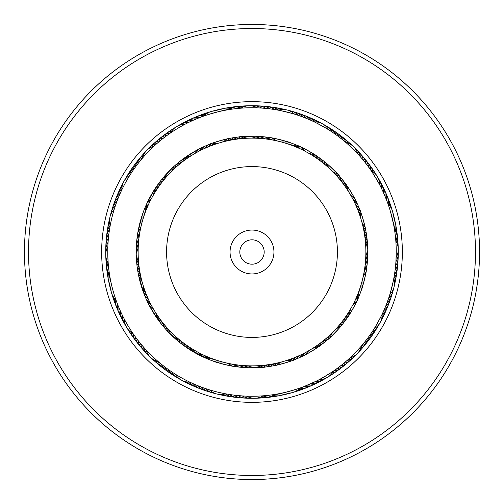 <?xml version="1.0" encoding="UTF-8"?>
<svg xmlns="http://www.w3.org/2000/svg" width="504" height="504" viewBox="0 0 504 504"><rect width="100%" height="100%" fill="white"/><g stroke="black" fill="none" stroke-linecap="round" stroke-linejoin="round"><path stroke-width="0.76" d="M138.134 252A113.866 113.866 0 0 1 252 138.134A113.866 113.866 0 0 1 365.866 252A113.866 113.866 0 0 1 252 365.866A113.866 113.866 0 0 1 138.134 252A113.866 113.866 0 0 1 252 138.134A113.866 113.866 0 0 1 365.866 252M230.057 252A21.943 21.943 0 0 0 252 273.943A21.943 21.943 0 0 0 273.943 252A21.943 21.943 0 0 0 252 230.057A21.943 21.943 0 0 0 230.057 252M239.809 252A12.191 12.191 0 0 0 252 264.191A12.191 12.191 0 0 0 264.191 252A12.191 12.191 0 0 0 252 239.809A12.191 12.191 0 0 0 239.809 252M314.679 384.168A146.28 146.28 0 0 1 119.832 314.679A146.28 146.28 0 0 1 189.321 119.832A146.28 146.28 0 0 1 384.168 189.321A146.28 146.28 0 0 1 314.679 384.168A146.28 146.28 0 0 0 384.168 189.321A146.28 146.28 0 0 0 189.321 119.832M349.505 457.594A227.543 227.543 0 0 1 46.406 349.505A227.543 227.543 0 0 1 154.495 46.406A227.543 227.543 0 0 1 457.594 154.495A227.543 227.543 0 0 1 349.505 457.594M347.766 453.921A223.48 223.48 0 0 1 50.079 347.766A223.48 223.48 0 0 1 156.234 50.079A223.48 223.48 0 0 1 453.921 156.234A223.48 223.48 0 0 1 347.766 453.921M118.346 197.751L117.986 198.652L118.346 197.751M143.287 212.115L143.854 210.584A16.254 16.254 -56.5 0 1 143.772 216.626M116.449 202.671L116.569 202.35M142.141 215.372L142.67 213.828A16.254 16.254 121.8 0 1 142.764 219.87M115.347 205.827L115.038 206.741L115.347 205.827M109.828 227.651L109.708 228.35M137.586 234.127L141.58 217.111A16.254 16.254 0 0 1 141.851 223.146M141.07 226.309A16.254 16.254 0 0 1 138.02 231.519L137.586 234.121M194.519 153.707A16.254 16.254 0 0 0 198.589 149.247L184.552 157.872A16.254 16.254 -23.1 0 1 181.15 162.861M177.792 163.101L181.768 159.925A16.254 16.254 -24.8 0 1 178.523 165.016M162.616 138.789L163.183 138.342M175.172 165.35L176.4 164.279A16.254 16.254 151.8 0 1 173.464 169.558M156.019 144.32L156.555 143.848M141.044 159.825L140.597 160.373M168.783 174.283A16.254 16.254 0 0 1 163.535 177.276L173.817 166.572A16.254 16.254 0 0 1 171.039 171.94M235.5 108.7L237.252 108.511M234.165 137.579L240.654 136.754A16.254 16.254 6.9 0 1 235.211 139.381M231.235 109.255L233.188 108.984M251.364 138.14A16.254 16.254 0 0 0 257.122 136.313L260.536 136.515C261.532 135.948 237.819 136.42 238.877 136.943L237.22 137.145A16.254 16.254 5.2 0 1 231.859 139.929M226.983 109.941L228.375 109.702A16.254 16.254 -176.5 0 0 217.697 109.935M230.763 138.159L233.799 137.636A16.254 16.254 3.5 0 1 228.52 140.584M201.997 116.701L200.428 117.287C199.886 116.865 223.927 109.91 223.663 110.565L224.689 110.363M227.373 138.846L230.391 138.235A16.254 16.254 -178.2 0 1 225.206 141.334M205.159 146.091L209.544 144.264C208.391 144.031 231.185 137.428 230.359 138.241L227.008 138.928A16.254 16.254 0 0 1 221.917 142.185M218.786 143.086A16.254 16.254 0 0 1 212.745 143.054L210.281 143.974M291.885 143.287L293.416 143.854A16.254 16.254 33.5 0 1 287.375 143.772M306.249 118.346L301.65 116.569M288.628 142.141L290.172 142.67A16.254 16.254 -148.2 0 1 284.13 142.764M276.349 109.828L274.693 109.551C274.434 108.914 298.733 114.912 298.173 115.347M277.691 141.07A16.254 16.254 0 0 1 272.481 138.02L269.104 137.466C268.21 136.691 291.243 142.367 290.14 142.657L286.889 141.58A16.254 16.254 0 0 1 280.854 141.851M340.899 177.792L346.128 184.552A16.254 16.254 66.9 0 1 341.139 181.15M350.293 194.519A16.254 16.254 0 0 0 354.753 198.589L356.284 201.65C357.279 202.243 345.007 181.931 345.082 183.103L344.075 181.768A16.254 16.254 65.2 0 1 338.984 178.523M368.399 166.811L365.425 162.88M363.113 160.014L362.71 159.535M338.65 175.172L339.721 176.4A16.254 16.254 -118.2 0 1 334.442 173.464M344.175 141.044L342.877 139.98C342.972 139.299 361.015 156.643 360.316 156.744M329.717 168.783A16.254 16.254 0 0 1 326.724 163.535L324.078 161.362C323.694 160.247 340.805 176.677 339.702 176.375L337.428 173.817A16.254 16.254 0 0 1 332.06 171.039M395.804 240.71L395.558 237.957M394.745 231.235L395.016 233.188M365.797 248.107A16.254 16.254 0 0 1 367.391 242.279L366.855 237.22A16.254 16.254 95.2 0 1 364.071 231.859M394.871 232.149L394.386 228.929M365.841 230.763L366.364 233.799A16.254 16.254 93.5 0 1 363.416 228.52M390.569 211.926L393.637 224.689M365.154 227.373L365.765 230.391A16.254 16.254 -88.2 0 1 362.666 225.206M393.435 223.663L392.635 219.927A16.254 16.254 0 0 0 388.03 204.013M387.299 201.997L386.656 200.296A16.254 16.254 0 0 0 385.321 191.816A16.254 16.254 -114 0 1 386.656 200.296M360.914 218.786A16.254 16.254 0 0 1 360.946 212.745L359.736 209.544C359.969 208.391 366.572 231.185 365.759 230.359L365.072 227.008A16.254 16.254 0 0 1 361.815 221.917M394.172 276.349L394.449 274.693C395.086 274.434 389.088 298.733 388.653 298.173L387.047 302.69A16.254 16.254 -56.5 0 0 391.671 295.457M360.713 291.885L360.146 293.416A16.254 16.254 123.5 0 1 360.228 287.375M387.217 302.236L388.496 298.639A16.254 16.254 121.8 0 0 393.353 289.126M361.859 288.628L361.33 290.172A16.254 16.254 -58.2 0 1 361.236 284.13M362.93 277.691A16.254 16.254 0 0 1 365.98 272.481L366.534 269.104C367.309 268.21 361.633 291.243 361.343 290.14L362.42 286.889A16.254 16.254 0 0 1 362.149 280.854M326.208 340.899L319.448 346.128A16.254 16.254 156.9 0 1 322.85 341.139M309.481 350.293A16.254 16.254 0 0 0 305.411 354.753L302.35 356.284C301.757 357.279 322.069 345.007 320.897 345.082L322.232 344.075A16.254 16.254 155.2 0 1 325.477 338.984M337.189 368.399L341.12 365.425M343.986 363.113L344.465 362.71M328.829 338.65L327.6 339.721A16.254 16.254 -28.2 0 1 330.536 334.442M362.956 344.175L364.02 342.877C364.701 342.972 347.357 361.015 347.256 360.316M335.217 329.717A16.254 16.254 0 0 1 340.465 326.724L342.638 324.078C343.753 323.694 327.323 340.805 327.625 339.702L330.183 337.428A16.254 16.254 0 0 1 332.961 332.06M268.462 395.3L266.534 395.514M269.835 366.421L263.346 367.246A16.254 16.254 -173.1 0 1 268.789 364.619M272.765 394.745L270.812 395.016M252.636 365.86A16.254 16.254 0 0 0 246.878 367.687L243.463 367.485C242.468 368.052 266.181 367.58 265.123 367.057L266.78 366.855A16.254 16.254 -174.8 0 1 272.141 364.071M277.017 394.059L275.625 394.298A16.254 16.254 3.5 0 0 286.303 394.065M273.237 365.841L270.201 366.364A16.254 16.254 -176.5 0 1 275.48 363.416M302.003 387.299L303.572 386.713C304.114 387.135 280.073 394.09 280.337 393.435L279.859 393.529A16.254 16.254 -178.2 0 0 290.524 392.975M276.627 365.154L273.609 365.765A16.254 16.254 1.8 0 1 278.794 362.666M285.214 360.914A16.254 16.254 0 0 1 291.255 360.946L294.456 359.736C295.609 359.969 272.815 366.572 273.641 365.759L276.992 365.072A16.254 16.254 0 0 1 282.082 361.815M202.671 387.551L198.33 385.888M208.133 359.169L210.584 360.146A16.254 16.254 -146.5 0 1 216.626 360.228M201.764 387.217L202.35 387.431M215.372 361.859L213.828 361.33A16.254 16.254 31.8 0 1 219.87 361.236M206.741 388.962L206.06 388.735M227.651 394.172L229.307 394.449M226.309 362.93A16.254 16.254 0 0 1 231.519 365.98L234.896 366.534C235.79 367.309 212.757 361.633 213.86 361.343L217.111 362.42A16.254 16.254 0 0 1 223.146 362.149M153.707 309.481A16.254 16.254 0 0 0 149.247 305.411L157.872 319.448A16.254 16.254 -113.1 0 1 162.861 322.85M163.101 326.208L159.925 322.232A16.254 16.254 -114.8 0 1 165.016 325.477M138.789 341.384L138.342 340.817M165.35 328.829L164.279 327.6A16.254 16.254 61.8 0 1 169.558 330.536M144.32 347.981L143.848 347.445M159.825 362.956L160.373 363.403M174.283 335.217A16.254 16.254 0 0 1 177.276 340.465L166.572 330.183A16.254 16.254 0 0 1 171.94 332.961M108.7 268.462L108.486 266.534M109.255 272.765L108.984 270.812M137.579 269.835L137.145 266.78A16.254 16.254 -84.8 0 1 139.929 272.141M109.941 277.017L109.614 275.071M138.159 273.237L137.636 270.201A16.254 16.254 -86.5 0 1 140.584 275.48M110.565 280.337L110.363 279.31M137.642 270.238L137.724 270.736M138.846 276.627L138.235 273.609A16.254 16.254 91.8 0 1 141.334 278.794M141.712 159.031L142.172 158.489M138.984 162.364L139.432 161.803M159.346 182.536L160.335 181.238A16.254 16.254 -55.7 0 1 158.514 186.997M157.311 185.333L158.262 184.004A16.254 16.254 122.6 0 1 156.612 189.819M155.364 188.187L156.272 186.833A16.254 16.254 120.9 0 1 154.804 192.692M120.973 191.684L120.677 192.326M131.424 172.834L131.815 172.236M151.502 198.469A16.254 16.254 0 0 1 147.206 202.721L155.812 187.513M202.967 116.342L203.648 116.103M208.341 144.743L211.913 143.357M194.966 119.511L199.256 117.741M202.022 147.54L207.963 144.9M187.16 123.152L191.344 121.13M198.923 149.077L204.07 146.582M168.683 134.247L168.103 134.662M265.835 137.025L267.448 137.233A16.254 16.254 4.3 0 1 261.551 138.537M262.395 136.666L264.014 136.823A16.254 16.254 -177.4 0 1 258.161 138.304M258.949 136.408L260.574 136.515A16.254 16.254 -179.1 0 1 254.766 138.172M257.418 107.856A16.254 16.254 0 0 0 240.855 108.184L240.295 108.228M344.27 141.126L345.7 142.336M338.99 136.937L342.386 139.589M321.464 159.346L322.762 160.335A16.254 16.254 34.3 0 1 317.003 158.514M318.667 157.311L319.996 158.262A16.254 16.254 -147.4 0 1 314.181 156.612M312.316 120.973L310.785 120.28C310.703 119.593 332.621 131.676 331.972 131.953L335.519 134.392M315.813 155.364L317.167 156.272A16.254 16.254 -149.1 0 1 311.308 154.804M305.531 151.502A16.254 16.254 0 0 1 301.279 147.206L298.16 145.795C297.505 144.812 318.282 156.259 317.136 156.253L314.282 154.369A16.254 16.254 0 0 1 308.379 153.077M359.257 208.341L360.644 211.913M382.87 191.344L386.486 199.842M357.909 205.159L359.113 207.994A16.254 16.254 64.3 0 1 355.036 203.54M356.46 202.022L357.752 204.819A16.254 16.254 -117.4 0 1 353.543 200.485M354.923 198.923L356.296 201.682A16.254 16.254 -119.1 0 1 351.962 197.48M369.753 168.683L368.771 167.322C369.041 166.685 381.982 188.105 381.282 188.023M367 265.608L366.767 267.448A16.254 16.254 94.3 0 1 365.463 261.551M366.389 270.024L366.301 270.591M366.421 234.165L367.781 249.694L367.177 264.014A16.254 16.254 -87.4 0 1 365.696 258.161M395.64 265.198L395.394 267.662M367.485 260.536L367.542 259.724M396.245 252.107L395.917 261.721A16.254 16.254 90.9 0 0 398.141 251.276M395.949 261.236L396.144 257.418A16.254 16.254 0 0 0 395.816 240.855L395.546 237.819M362.874 344.27L364.109 342.764A16.254 16.254 0 0 0 370.78 337.365A16.254 16.254 -54 0 1 364.109 342.764M344.654 321.464L343.665 322.762A16.254 16.254 124.3 0 1 345.486 317.003M346.689 318.667L345.738 319.996A16.254 16.254 -57.4 0 1 347.388 314.181M348.636 315.813L347.729 317.167A16.254 16.254 -59.1 0 1 349.196 311.308M383.027 312.316L383.72 310.785C384.407 310.703 372.324 332.621 372.046 331.972M359.478 295.117L358.205 298.16C359.188 297.505 347.741 318.282 347.747 317.136L349.631 314.282A16.254 16.254 0 0 1 350.923 308.379M295.659 359.257L292.087 360.644M335.317 369.753L336.678 368.771C337.315 369.041 315.895 381.982 315.976 381.282L304.158 386.486M298.841 357.909L296.006 359.113A16.254 16.254 154.3 0 1 300.46 355.036M301.978 356.46L299.181 357.752A16.254 16.254 -27.4 0 1 303.515 353.543M305.077 354.923L302.318 356.296A16.254 16.254 -29.1 0 1 306.52 351.962M238.165 366.975L236.552 366.767A16.254 16.254 -175.7 0 1 242.449 365.463M241.605 367.334L239.986 367.177A16.254 16.254 2.6 0 1 245.839 365.696M245.051 367.592L240.017 367.183M246.582 396.144A16.254 16.254 0 0 0 263.145 395.816L259.396 396.056M159.031 362.288L158.489 361.828M162.364 365.016L161.614 364.411M182.536 344.654L181.238 343.665A16.254 16.254 -145.7 0 1 186.997 345.486M165.778 367.643L165.01 367.063M185.333 346.689L184.004 345.738A16.254 16.254 32.6 0 1 189.819 347.388M169.268 370.163L168.683 369.747M188.187 348.636L186.833 347.729A16.254 16.254 30.9 0 1 192.692 349.196M191.684 383.027L192.326 383.324M172.834 372.576L172.028 372.046M208.883 359.478L187.513 348.188M143.086 285.214A16.254 16.254 0 0 1 143.054 291.255L143.974 293.719M116.342 301.033L116.103 300.353M144.743 295.659L143.357 292.087M117.867 305.059L117.514 304.158L117.867 305.059M146.091 298.841L144.887 296.006A16.254 16.254 -115.7 0 1 148.963 300.46M147.54 301.978L146.248 299.181A16.254 16.254 62.6 0 1 150.457 303.515M149.077 305.077L147.703 302.318A16.254 16.254 60.9 0 1 152.038 306.52M134.247 335.317L134.662 335.897M123.152 316.84L122.831 316.197M137 238.392L137.466 234.896M136.792 240.301L137.025 238.172M108.36 238.802L108.788 234.744M138.203 255.893A16.254 16.254 0 0 1 136.609 261.721L136.219 254.306L136.71 241.145M107.995 243.734L108.083 242.279A16.254 16.254 -89.1 0 0 105.859 252.724M116.701 302.003L116.947 302.665M138.386 274.409L138.928 276.992A16.254 16.254 0 0 1 142.185 282.082M107.856 246.582A16.254 16.254 0 0 0 108.184 263.145L107.78 254.867A144.245 144.245 0 0 0 254.867 396.22A144.245 144.245 0 0 0 396.22 249.133A144.245 144.245 0 0 0 249.133 107.78A144.245 144.245 0 0 0 107.78 254.867M366.011 272.28L366.257 270.868A16.254 16.254 96 0 1 365.129 264.934M240.799 367.259L243.426 367.485A16.254 16.254 0.9 0 1 249.234 365.828M177.433 340.597L178.536 341.517A16.254 16.254 -144 0 1 184.237 343.507M187.513 348.182L189.718 349.631A16.254 16.254 0 0 1 195.621 350.923M198.469 352.498A16.254 16.254 0 0 1 202.721 356.794L205.84 358.205M146.261 299.212L146.469 299.672M143.974 293.725L138.386 274.415M231.72 366.011L233.132 366.257A16.254 16.254 -174 0 1 239.066 365.129M352.498 305.531A16.254 16.254 0 0 1 356.794 301.279L358.205 298.16M340.597 326.567L341.517 325.464A16.254 16.254 126 0 1 343.507 319.763M137.101 266.408L136.678 262.534M159.699 321.93L157.431 318.837M212.115 360.713L207.409 358.873M266.408 366.899L262.534 367.321M321.93 344.301L318.837 346.569M136.219 254.306A115.8 115.8 0 0 0 254.306 367.781A115.8 115.8 0 0 0 367.781 249.694A115.8 115.8 0 0 0 249.694 136.219A115.8 115.8 0 0 0 136.219 254.306M121.407 190.745L121.817 189.876M119.637 194.67L120.021 193.788M169.533 133.655L170.321 133.106M166.037 136.168L166.811 135.601M195.848 119.133L195.275 119.379M278.315 110.174L275.877 109.746M274.069 109.456L271.435 109.072M269.804 108.858L267.158 108.555M265.526 108.392L262.874 108.165M261.236 108.051L258.571 107.906M384.867 195.848L383.336 192.352A16.254 16.254 62.6 0 0 380.344 182.102M110.174 225.685L109.746 228.123M109.456 229.931L109.072 232.564M108.051 242.764L107.906 245.429M242.764 395.949L245.429 396.094M238.474 395.609L241.126 395.835M234.196 395.142L236.842 395.445M229.931 394.544L232.564 394.928M225.685 393.826L228.123 394.254M308.152 384.867L308.725 384.621M369.608 335.519L371.776 332.375A16.254 16.254 120.9 0 0 378.926 324.444M367.063 338.99L367.435 338.493M364.411 342.386L366.767 339.381A16.254 16.254 0 0 0 373.275 333.787A16.254 16.254 -55.7 0 1 366.767 339.381M394.544 274.069L395.06 270.446M393.826 278.315L394.254 275.877M133.655 334.467L133.106 333.679M194.67 384.363L193.788 383.979M190.745 382.593L189.876 382.183M335.21 369.823L333.679 370.894M385.654 306.249L383.979 310.212M137.176 236.987L136.823 239.986A16.254 16.254 92.6 0 1 138.304 245.839M182.07 159.699L185.163 157.431M237.592 137.101L241.466 136.678M344.301 182.07L346.569 185.163M366.899 237.592L367.315 241.397M163.403 177.433L162.483 178.536A16.254 16.254 -54 0 1 160.493 184.237M155.818 187.513L154.369 189.718A16.254 16.254 0 0 1 153.077 195.621M209.544 144.264L207.994 144.887A16.254 16.254 -25.7 0 1 203.54 148.963M204.788 146.261L201.682 147.703A16.254 16.254 150.9 0 1 197.48 152.038M272.28 137.989L270.868 137.743A16.254 16.254 6 0 1 264.934 138.871M137.989 231.72L137.743 233.132A16.254 16.254 -84 0 1 138.871 239.066M326.567 163.403L325.464 162.483A16.254 16.254 36 0 1 319.763 160.493M207.238 145.196L204.819 146.248A16.254 16.254 152.6 0 1 200.485 150.457M295.117 144.522L298.16 145.795M144.522 208.883L145.795 205.84M138.14 252.636A16.254 16.254 0 0 0 136.313 246.878M115.97 299.987A16.254 16.254 0 0 1 111.365 284.073M138.172 249.121L138.165 249.215A16.254 16.254 90.9 0 0 136.515 243.426M105.897 248.365A16.254 16.254 -87.4 0 1 108.436 237.989M138.537 242.449A16.254 16.254 -85.7 0 0 137.233 236.552M106.073 244.005A16.254 16.254 94.3 0 1 108.921 233.711A16.254 16.254 0 0 0 106.073 244.005M106.376 239.652A16.254 16.254 96 0 1 106.445 237.472A16.254 16.254 0 0 0 106.376 239.652M106.445 237.46A16.254 16.254 96 0 1 109.525 229.452A16.254 16.254 0 0 0 106.445 237.46M139.312 235.626A16.254 16.254 99.5 0 0 139.331 235.557L139.312 235.683A16.254 16.254 97.8 0 0 138.676 230.719M106.81 235.311A16.254 16.254 -82.2 0 1 110.149 225.357M139.847 232.344A16.254 16.254 99.5 0 0 139.721 229.175M107.371 230.983A16.254 16.254 -80.5 0 1 109.658 223.064M140.484 229.005A16.254 16.254 -78.8 0 0 140.547 227.606M108.064 226.68A16.254 16.254 101.2 0 1 109.507 220.809M108.883 222.396A16.254 16.254 102.9 0 1 109.21 220.235A16.254 16.254 0 0 0 108.883 222.396M109.217 220.229A16.254 16.254 102.9 0 1 109.664 218.61A16.254 16.254 0 0 0 109.217 220.223M110.111 216.474A16.254 16.254 -75.4 0 1 110.722 214.376M111.233 212.253A16.254 16.254 -73.7 0 1 111.913 210.181M111.025 290.524A16.254 16.254 -88.2 0 1 110.471 279.859M109.935 286.303A16.254 16.254 93.5 0 1 109.702 275.625M108.977 282.045A16.254 16.254 95.2 0 1 109.059 271.366A16.254 16.254 0 0 0 108.977 282.045M139.381 268.789A16.254 16.254 -83.1 0 0 136.754 263.346M108.146 277.761A16.254 16.254 96.9 0 1 108.549 267.095M138.928 265.419A16.254 16.254 98.6 0 0 137.031 260.776M107.44 273.458A16.254 16.254 -81.4 0 1 108.083 262.981M138.581 262.036A16.254 16.254 -79.7 0 0 137.642 259.012M106.861 269.136A16.254 16.254 100.3 0 1 107.018 260.889M138.329 258.647A16.254 16.254 -78 0 0 138.027 257.279M106.413 264.795A16.254 16.254 102 0 1 106.111 262.634A16.254 16.254 0 0 0 106.413 264.795M106.111 262.622A16.254 16.254 102 0 1 106.294 258.754A16.254 16.254 0 0 0 106.111 262.628M106.098 260.442A16.254 16.254 103.7 0 1 105.872 256.586M105.752 254.407A16.254 16.254 -74.6 0 1 105.802 252.227M156.927 318.112A16.254 16.254 0 0 0 155.396 312.272M133.025 333.56A16.254 16.254 0 0 1 124.457 319.378M189.743 382.12A16.254 16.254 0 0 1 175.234 374.119M261.721 367.391A16.254 16.254 0 0 0 255.893 365.797M318.112 347.073A16.254 16.254 0 0 0 312.272 348.604M333.56 370.976A16.254 16.254 0 0 1 319.378 379.544M382.12 314.257A16.254 16.254 0 0 1 374.119 328.766M365.86 251.364A16.254 16.254 0 0 0 367.687 257.122M347.073 185.888A16.254 16.254 0 0 0 348.604 191.728M370.976 170.44A16.254 16.254 0 0 1 379.544 184.621M314.257 121.88A16.254 16.254 0 0 1 328.766 129.881M242.279 136.609A16.254 16.254 0 0 0 248.107 138.203M185.888 156.927A16.254 16.254 0 0 0 191.728 155.396M170.44 133.025A16.254 16.254 0 0 1 184.621 124.457M121.88 189.743A16.254 16.254 0 0 1 129.881 175.234M125.798 325.697A16.254 16.254 -119.1 0 1 122.503 315.542M179.556 378.926A16.254 16.254 -149.1 0 1 171.625 371.776M252.724 398.141A16.254 16.254 -179.1 0 1 242.279 395.917M325.697 378.202A16.254 16.254 150.9 0 1 315.542 381.496M365.828 254.766A16.254 16.254 -89.1 0 0 367.485 260.574M378.202 178.303A16.254 16.254 60.9 0 1 381.496 188.458M324.444 125.074A16.254 16.254 30.9 0 1 332.375 132.224M251.276 105.859A16.254 16.254 0.9 0 1 261.721 108.083M178.303 125.798A16.254 16.254 -29.1 0 1 188.458 122.503M125.074 179.556A16.254 16.254 -59.1 0 1 132.224 171.625M123.656 321.899A16.254 16.254 -117.4 0 1 120.664 311.648M175.802 376.709A16.254 16.254 -147.4 0 1 168.084 369.325M248.365 398.103A16.254 16.254 -177.4 0 1 237.989 395.564M321.899 380.344A16.254 16.254 152.6 0 1 311.648 383.336M376.709 328.199A16.254 16.254 122.6 0 1 369.325 335.916M398.103 255.635A16.254 16.254 92.6 0 1 395.564 266.011M328.199 127.292A16.254 16.254 32.6 0 1 335.916 134.675M255.635 105.897A16.254 16.254 2.6 0 1 266.011 108.436M182.102 123.656A16.254 16.254 -27.4 0 1 192.352 120.664M127.292 175.802A16.254 16.254 -57.4 0 1 134.675 168.084M120.538 316.147A16.254 16.254 0 0 0 121.628 318.037A16.254 16.254 64.3 0 1 118.944 307.705A16.254 16.254 0 0 0 120.532 316.134M172.11 374.377A16.254 16.254 34.3 0 1 164.619 366.767A16.254 16.254 0 0 0 172.11 374.377M244.005 397.927A16.254 16.254 4.3 0 1 233.711 395.079A16.254 16.254 0 0 0 244.005 397.927M316.147 383.462A16.254 16.254 0 0 0 318.037 382.372A16.254 16.254 -25.7 0 1 307.705 385.056A16.254 16.254 0 0 0 316.134 383.468M374.377 331.89A16.254 16.254 -55.7 0 1 373.281 333.774A16.254 16.254 0 0 0 374.377 331.89M397.927 259.995A16.254 16.254 -85.7 0 1 395.079 270.289A16.254 16.254 0 0 0 397.927 259.995M383.462 187.853A16.254 16.254 0 0 0 382.372 185.963A16.254 16.254 -115.7 0 1 385.056 196.295A16.254 16.254 0 0 0 383.468 187.866M331.89 129.623A16.254 16.254 -145.7 0 1 339.381 137.233A16.254 16.254 0 0 0 331.89 129.623M259.995 106.073A16.254 16.254 -175.7 0 1 270.289 108.921A16.254 16.254 0 0 0 259.995 106.073M187.853 120.538A16.254 16.254 0 0 0 185.963 121.628A16.254 16.254 154.3 0 1 196.295 118.944A16.254 16.254 0 0 0 187.866 120.532M129.623 172.11A16.254 16.254 124.3 0 1 137.233 164.619A16.254 16.254 0 0 0 129.623 172.11M147.565 297.366A16.254 16.254 -114 0 0 143.621 292.786M119.713 314.118A16.254 16.254 66 0 1 117.344 303.704A16.254 16.254 0 0 0 119.713 314.118M168.493 371.939A16.254 16.254 36 0 1 161.236 364.109A16.254 16.254 0 0 0 168.493 371.939M239.652 397.625A16.254 16.254 6 0 1 237.472 397.555A16.254 16.254 0 0 0 239.652 397.625M237.46 397.555A16.254 16.254 6 0 1 229.452 394.474A16.254 16.254 0 0 0 237.46 397.555M297.366 356.435A16.254 16.254 156 0 0 292.786 360.379M314.118 384.287A16.254 16.254 -24 0 1 303.704 386.656A16.254 16.254 0 0 0 314.118 384.287M371.939 335.506A16.254 16.254 -54 0 1 370.786 337.359A16.254 16.254 0 0 0 371.939 335.506M397.625 264.348A16.254 16.254 -84 0 1 397.555 266.528A16.254 16.254 0 0 0 397.625 264.348M397.555 266.54A16.254 16.254 -84 0 1 394.474 274.548A16.254 16.254 0 0 0 397.555 266.54M356.435 206.634A16.254 16.254 66 0 0 360.379 211.214M384.287 189.882A16.254 16.254 -114 0 1 385.314 191.803A16.254 16.254 0 0 0 384.287 189.882M335.506 132.061A16.254 16.254 -144 0 1 342.764 139.892A16.254 16.254 0 0 0 335.506 132.061M264.348 106.376A16.254 16.254 -174 0 1 266.528 106.445A16.254 16.254 0 0 0 264.348 106.376M266.54 106.445A16.254 16.254 -174 0 1 274.548 109.525A16.254 16.254 0 0 0 266.54 106.445M206.634 147.565A16.254 16.254 -24 0 0 211.214 143.621M189.882 119.713A16.254 16.254 156 0 1 200.296 117.344A16.254 16.254 0 0 0 189.882 119.713M132.061 168.493A16.254 16.254 126 0 1 139.892 161.236A16.254 16.254 0 0 0 132.061 168.493M146.255 294.229A16.254 16.254 67.8 0 0 143.218 290.228M117.917 310.143A16.254 16.254 -112.2 0 1 115.832 299.855M181.534 341.441A16.254 16.254 37.8 0 0 176.91 339.501M164.953 369.394A16.254 16.254 -142.2 0 1 158.004 361.526M235.696 364.688A16.254 16.254 7.8 0 0 230.719 365.324M235.311 397.19A16.254 16.254 -172.2 0 1 225.357 393.851M294.229 357.745A16.254 16.254 -22.2 0 0 290.228 360.782M310.143 386.083A16.254 16.254 157.8 0 1 299.855 388.168M341.441 322.466A16.254 16.254 -52.2 0 0 339.501 327.09M369.394 339.047A16.254 16.254 127.8 0 1 361.526 345.996M364.688 268.304A16.254 16.254 -82.2 0 0 365.324 273.281M397.19 268.689A16.254 16.254 97.8 0 1 393.851 278.643M357.745 209.771A16.254 16.254 -112.2 0 0 360.782 213.772M386.083 193.857A16.254 16.254 67.8 0 1 388.168 204.145M322.466 162.559A16.254 16.254 -142.2 0 0 327.09 164.499M339.047 134.606A16.254 16.254 37.8 0 1 345.996 142.475M268.304 139.312A16.254 16.254 -172.2 0 0 273.281 138.676M268.689 106.81A16.254 16.254 7.8 0 1 278.643 110.149M209.771 146.255A16.254 16.254 157.8 0 0 213.772 143.218M193.857 117.917A16.254 16.254 -22.2 0 1 204.145 115.832M162.559 181.534A16.254 16.254 127.8 0 0 164.499 176.91M134.606 164.953A16.254 16.254 -52.2 0 1 142.475 158.004M145.045 291.054A16.254 16.254 69.5 0 0 143.35 288.37M116.241 306.117A16.254 16.254 -110.5 0 1 114.263 298.11M178.901 339.299A16.254 16.254 39.5 0 0 176.091 337.825M161.488 366.742A16.254 16.254 -140.5 0 1 155.768 360.801M232.344 364.153A16.254 16.254 9.5 0 0 229.175 364.279M230.983 396.629A16.254 16.254 -170.5 0 1 223.064 394.342M291.054 358.955A16.254 16.254 -20.5 0 0 288.37 360.65M306.117 387.759A16.254 16.254 159.5 0 1 298.11 389.737M339.299 325.099A16.254 16.254 -50.5 0 0 337.825 327.909M366.742 342.512A16.254 16.254 129.5 0 1 360.801 348.233M364.153 271.656A16.254 16.254 -80.5 0 0 364.279 274.825M396.629 273.017A16.254 16.254 99.5 0 1 394.342 280.936M358.955 212.946A16.254 16.254 -110.5 0 0 360.65 215.63M387.759 197.883A16.254 16.254 69.5 0 1 389.737 205.89M325.099 164.701A16.254 16.254 -140.5 0 0 327.909 166.175M342.512 137.258A16.254 16.254 39.5 0 1 348.233 143.199M271.656 139.847A16.254 16.254 -170.5 0 0 274.825 139.721M273.017 107.371A16.254 16.254 9.5 0 1 280.936 109.658M212.946 145.045A16.254 16.254 159.5 0 0 215.63 143.35M197.883 116.241A16.254 16.254 -20.5 0 1 205.89 114.263M164.701 178.901A16.254 16.254 129.5 0 0 166.175 176.091M137.258 161.488A16.254 16.254 -50.5 0 1 143.199 155.768M143.923 287.841A16.254 16.254 -108.8 0 0 143.281 286.6M114.685 302.041A16.254 16.254 71.2 0 1 113.003 296.232M176.324 337.081A16.254 16.254 -138.8 0 0 175.146 336.326M158.105 363.989A16.254 16.254 41.2 0 1 156.36 362.678M156.353 362.672A16.254 16.254 41.2 0 1 153.745 359.806M229.005 363.516A16.254 16.254 -168.8 0 0 227.606 363.453M226.68 395.936A16.254 16.254 11.2 0 1 220.809 394.493M287.841 360.076A16.254 16.254 161.2 0 0 286.6 360.719M302.041 389.315A16.254 16.254 -18.8 0 1 296.232 390.997M337.081 327.676A16.254 16.254 131.2 0 0 336.326 328.854M363.989 345.895A16.254 16.254 -48.8 0 1 362.678 347.64M362.672 347.647A16.254 16.254 -48.8 0 1 359.806 350.255M363.516 274.995A16.254 16.254 101.2 0 0 363.453 276.394M395.936 277.32A16.254 16.254 -78.8 0 1 394.493 283.191M360.076 216.159A16.254 16.254 71.2 0 0 360.719 217.4M389.315 201.959A16.254 16.254 -108.8 0 1 390.997 207.768M327.676 166.918A16.254 16.254 41.2 0 0 328.854 167.674M345.895 140.011A16.254 16.254 -138.8 0 1 347.64 141.322M347.647 141.328A16.254 16.254 -138.8 0 1 350.255 144.194M274.995 140.484A16.254 16.254 11.2 0 0 276.394 140.547M277.32 108.064A16.254 16.254 -168.8 0 1 283.191 109.507M216.159 143.923A16.254 16.254 -18.8 0 0 217.4 143.281M201.959 114.685A16.254 16.254 161.2 0 1 207.768 113.003M166.918 176.324A16.254 16.254 -48.8 0 0 167.674 175.146M140.011 158.105A16.254 16.254 131.2 0 1 141.322 156.36M141.328 156.353A16.254 16.254 131.2 0 1 144.194 153.745M113.255 297.921A16.254 16.254 72.9 0 1 112.039 294.254A16.254 16.254 0 0 0 113.255 297.921M153.103 359.78A16.254 16.254 0 0 0 154.804 361.141A16.254 16.254 42.9 0 1 151.918 358.571A16.254 16.254 0 0 0 153.09 359.768M222.396 395.117A16.254 16.254 12.9 0 1 220.235 394.789A16.254 16.254 0 0 0 222.396 395.117M220.229 394.783A16.254 16.254 12.9 0 1 218.61 394.336A16.254 16.254 0 0 0 220.223 394.783M297.921 390.745A16.254 16.254 -17.1 0 1 294.254 391.961A16.254 16.254 0 0 0 297.921 390.745M359.78 350.897A16.254 16.254 0 0 0 361.141 349.196A16.254 16.254 -47.1 0 1 358.571 352.082A16.254 16.254 0 0 0 359.768 350.91M395.117 281.604A16.254 16.254 -77.1 0 1 394.789 283.765A16.254 16.254 0 0 0 395.117 281.604M394.783 283.771A16.254 16.254 -77.1 0 1 394.336 285.39A16.254 16.254 0 0 0 394.783 283.777M390.745 206.079A16.254 16.254 -107.1 0 1 391.961 209.746A16.254 16.254 0 0 0 390.745 206.079M350.897 144.22A16.254 16.254 0 0 0 349.196 142.859A16.254 16.254 -137.1 0 1 352.082 145.429A16.254 16.254 0 0 0 350.91 144.232M281.604 108.883A16.254 16.254 -167.1 0 1 283.765 109.21A16.254 16.254 0 0 0 281.604 108.883M283.771 109.217A16.254 16.254 -167.1 0 1 285.39 109.664A16.254 16.254 0 0 0 283.777 109.217M206.079 113.255A16.254 16.254 162.9 0 1 209.746 112.039A16.254 16.254 0 0 0 206.079 113.255M144.22 153.103A16.254 16.254 0 0 0 142.859 154.804A16.254 16.254 132.9 0 1 145.429 151.918A16.254 16.254 0 0 0 144.232 153.09M111.359 292.175A16.254 16.254 -105.4 0 1 110.842 290.058M150.287 357.115A16.254 16.254 -135.4 0 1 148.781 355.534M216.474 393.889A16.254 16.254 -165.4 0 1 214.376 393.277M292.175 392.641A16.254 16.254 164.6 0 1 290.058 393.158M357.115 353.714A16.254 16.254 134.6 0 1 355.534 355.219M393.889 287.526A16.254 16.254 104.6 0 1 393.277 289.624M392.641 211.825A16.254 16.254 74.6 0 1 393.158 213.942M353.714 146.885A16.254 16.254 44.6 0 1 355.219 148.466M287.526 110.111A16.254 16.254 14.6 0 1 289.624 110.722M211.825 111.359A16.254 16.254 -15.4 0 1 213.942 110.842M146.885 150.287A16.254 16.254 -45.4 0 1 148.466 148.781M110.218 287.96A16.254 16.254 -103.7 0 1 109.765 285.825M147.193 354.035A16.254 16.254 -133.7 0 1 145.738 352.409M212.253 392.767A16.254 16.254 -163.7 0 1 210.181 392.087M287.96 393.781A16.254 16.254 166.3 0 1 285.825 394.235M354.035 356.807A16.254 16.254 136.3 0 1 352.409 358.262M392.767 291.747A16.254 16.254 106.3 0 1 392.087 293.819M393.781 216.04A16.254 16.254 76.3 0 1 394.235 218.175M356.807 149.965A16.254 16.254 46.3 0 1 358.262 151.591M291.747 111.233A16.254 16.254 16.3 0 1 293.819 111.913M216.04 110.218A16.254 16.254 -13.7 0 1 218.175 109.765M149.965 147.193A16.254 16.254 -43.7 0 1 151.591 145.738M158.187 361.576A16.254 16.254 0 0 1 146.242 350.091M225.546 393.8A16.254 16.254 0 0 1 209.456 389.831M299.987 388.03A16.254 16.254 0 0 1 284.073 392.635M361.576 345.813A16.254 16.254 0 0 1 350.091 357.758M393.8 278.454A16.254 16.254 0 0 1 394.021 287.034M394.015 287.047A16.254 16.254 0 0 1 389.831 294.544M345.813 142.424A16.254 16.254 0 0 1 357.758 153.909M278.454 110.2A16.254 16.254 0 0 1 287.034 109.979M287.047 109.985A16.254 16.254 0 0 1 294.544 114.169M204.013 115.97A16.254 16.254 0 0 1 219.927 111.365M142.424 158.187A16.254 16.254 0 0 1 153.909 146.242M110.2 225.546A16.254 16.254 0 0 1 114.169 209.456M149.171 355.849A16.254 16.254 -118.2 0 1 143.363 346.891M214.874 393.353A16.254 16.254 -148.2 0 1 205.361 388.496M355.849 354.829A16.254 16.254 151.8 0 1 346.891 360.637M392.975 213.476A16.254 16.254 91.8 0 1 393.529 224.141M354.829 148.151A16.254 16.254 61.8 0 1 360.637 157.109M289.126 110.647A16.254 16.254 31.8 0 1 298.639 115.504M213.476 111.025A16.254 16.254 1.8 0 1 224.141 110.471M148.151 149.171A16.254 16.254 -28.2 0 1 157.109 143.363M110.647 214.874A16.254 16.254 -58.2 0 1 115.504 205.361M167.246 328.041A16.254 16.254 -116.5 0 0 162.061 324.948M146.122 352.737A16.254 16.254 63.5 0 1 140.578 343.608M210.672 392.181A16.254 16.254 33.5 0 1 208.549 391.677M208.543 391.671A16.254 16.254 33.5 0 1 201.31 387.047M328.041 336.754A16.254 16.254 153.5 0 0 324.948 341.939M352.737 357.878A16.254 16.254 -26.5 0 1 343.608 363.422M392.181 293.328A16.254 16.254 -56.5 0 1 391.677 295.451M394.065 217.697A16.254 16.254 -86.5 0 1 394.298 228.375M336.754 175.959A16.254 16.254 63.5 0 0 341.939 179.052M357.878 151.263A16.254 16.254 -116.5 0 1 363.422 160.392M293.328 111.819A16.254 16.254 -146.5 0 1 295.451 112.323M295.457 112.329A16.254 16.254 -146.5 0 1 302.69 116.953M175.959 167.246A16.254 16.254 -26.5 0 0 179.052 162.061M151.263 146.122A16.254 16.254 153.5 0 1 160.392 140.578M111.819 210.672A16.254 16.254 123.5 0 1 112.323 208.549M112.329 208.543A16.254 16.254 123.5 0 1 116.953 201.31M143.161 349.53A16.254 16.254 65.2 0 1 137.894 340.244A16.254 16.254 0 0 0 143.161 349.53M213.406 359.125A16.254 16.254 -144.8 0 0 207.377 358.861M206.508 390.884A16.254 16.254 35.2 0 1 197.303 385.472A16.254 16.254 0 0 0 206.508 390.884M282.045 395.023A16.254 16.254 5.2 0 1 271.366 394.941A16.254 16.254 0 0 0 282.045 395.023M349.53 360.839A16.254 16.254 -24.8 0 1 340.244 366.106A16.254 16.254 0 0 0 349.53 360.839M359.125 290.594A16.254 16.254 125.2 0 0 358.861 296.623M390.884 297.492A16.254 16.254 -54.8 0 1 385.472 306.697A16.254 16.254 0 0 0 390.884 297.492M395.023 221.955A16.254 16.254 -84.8 0 1 394.941 232.634A16.254 16.254 0 0 0 395.023 221.955M360.839 154.47A16.254 16.254 -114.8 0 1 366.106 163.756A16.254 16.254 0 0 0 360.839 154.47M290.594 144.875A16.254 16.254 35.2 0 0 296.623 145.139M297.492 113.117A16.254 16.254 -144.8 0 1 306.697 118.528A16.254 16.254 0 0 0 297.492 113.117M221.955 108.977A16.254 16.254 -174.8 0 1 232.634 109.059A16.254 16.254 0 0 0 221.955 108.977M154.47 143.161A16.254 16.254 155.2 0 1 163.756 137.894A16.254 16.254 0 0 0 154.47 143.161M144.875 213.406A16.254 16.254 -54.8 0 0 145.139 207.377M113.117 206.508A16.254 16.254 125.2 0 1 118.528 197.303A16.254 16.254 0 0 0 113.117 206.508M140.295 346.242A16.254 16.254 66.9 0 1 135.311 336.798M210.231 357.928A16.254 16.254 -143.1 0 0 204.202 357.481M202.381 389.466A16.254 16.254 36.9 0 1 200.296 388.836M200.29 388.83A16.254 16.254 36.9 0 1 193.341 383.783M277.761 395.854A16.254 16.254 6.9 0 1 267.095 395.451M346.242 363.705A16.254 16.254 -23.1 0 1 336.798 368.689M357.928 293.769A16.254 16.254 126.9 0 0 357.481 299.798M389.466 301.619A16.254 16.254 -53.1 0 1 388.836 303.704M388.83 303.71A16.254 16.254 -53.1 0 1 383.783 310.659M364.619 235.211A16.254 16.254 96.9 0 0 367.246 240.654M395.854 226.239A16.254 16.254 -83.1 0 1 395.451 236.905M363.705 157.758A16.254 16.254 -113.1 0 1 368.689 167.202M293.769 146.072A16.254 16.254 36.9 0 0 299.798 146.519M301.619 114.534A16.254 16.254 -143.1 0 1 303.704 115.164M303.71 115.17A16.254 16.254 -143.1 0 1 310.659 120.217M226.239 108.146A16.254 16.254 -173.1 0 1 236.905 108.549M157.758 140.295A16.254 16.254 156.9 0 1 167.202 135.311M146.072 210.231A16.254 16.254 -53.1 0 0 146.519 204.202M114.534 202.381A16.254 16.254 126.9 0 1 115.164 200.296M115.17 200.29A16.254 16.254 126.9 0 1 120.217 193.341M160.789 320.16A16.254 16.254 68.6 0 0 156.82 317.085M137.535 342.865A16.254 16.254 -111.4 0 1 132.861 333.465M207.087 356.63A16.254 16.254 38.6 0 0 202.11 355.95M198.305 387.923A16.254 16.254 -141.4 0 1 189.554 382.126M265.419 365.072A16.254 16.254 8.6 0 0 260.776 366.969M273.458 396.56A16.254 16.254 -171.4 0 1 262.981 395.917M320.16 343.211A16.254 16.254 -21.4 0 0 317.085 347.18M342.865 366.465A16.254 16.254 158.6 0 1 333.465 371.139M356.63 296.913A16.254 16.254 -51.4 0 0 355.95 301.89M387.923 305.695A16.254 16.254 128.6 0 1 382.126 314.446M365.072 238.581A16.254 16.254 -81.4 0 0 366.969 243.224M396.56 230.542A16.254 16.254 98.6 0 1 395.917 241.019M343.211 183.84A16.254 16.254 -111.4 0 0 347.18 186.915M366.465 161.135A16.254 16.254 68.6 0 1 371.139 170.535M296.913 147.37A16.254 16.254 -141.4 0 0 301.89 148.05M305.695 116.078A16.254 16.254 38.6 0 1 314.446 121.873M238.581 138.928A16.254 16.254 -171.4 0 0 243.224 137.031M230.542 107.44A16.254 16.254 8.6 0 1 241.019 108.083M183.84 160.789A16.254 16.254 158.6 0 0 186.915 156.82M161.135 137.535A16.254 16.254 -21.4 0 1 170.535 132.861M147.37 207.087A16.254 16.254 128.6 0 0 148.05 202.11M116.078 198.305A16.254 16.254 -51.4 0 1 121.873 189.554M158.792 317.407A16.254 16.254 -109.7 0 0 156.467 315.252M134.877 339.406A16.254 16.254 70.3 0 1 130.889 332.186M203.981 355.244A16.254 16.254 -139.7 0 0 200.894 354.545M194.267 386.259A16.254 16.254 40.3 0 1 187.211 382.001M262.036 365.419A16.254 16.254 -169.7 0 0 259.012 366.358M269.136 397.139A16.254 16.254 10.3 0 1 260.889 396.982M317.407 345.209A16.254 16.254 160.3 0 0 315.252 347.533M339.406 369.123A16.254 16.254 -19.7 0 1 332.186 373.111M355.244 300.019A16.254 16.254 130.3 0 0 354.545 303.106M386.259 309.733A16.254 16.254 -49.7 0 1 382.001 316.789M365.419 241.964A16.254 16.254 100.3 0 0 366.358 244.988M397.139 234.864A16.254 16.254 -79.7 0 1 396.982 243.111M345.209 186.593A16.254 16.254 70.3 0 0 347.533 188.748M369.123 164.594A16.254 16.254 -109.7 0 1 373.111 171.814M300.019 148.756A16.254 16.254 40.3 0 0 303.106 149.455M309.733 117.741A16.254 16.254 -139.7 0 1 316.789 121.999M241.964 138.581A16.254 16.254 10.3 0 0 244.988 137.642M234.864 106.861A16.254 16.254 -169.7 0 1 243.111 107.018M186.593 158.792A16.254 16.254 -19.7 0 0 188.748 156.467M164.594 134.877A16.254 16.254 160.3 0 1 171.814 130.889M148.756 203.981A16.254 16.254 -49.7 0 0 149.455 200.894M117.741 194.267A16.254 16.254 130.3 0 1 121.999 187.211M156.883 314.591A16.254 16.254 -108 0 0 155.938 313.557M132.319 335.872A16.254 16.254 72 0 1 129.188 330.7A16.254 16.254 0 0 0 132.319 335.872M200.926 353.764A16.254 16.254 -138 0 0 199.59 353.342M190.285 384.476A16.254 16.254 42 0 1 188.263 383.664A16.254 16.254 0 0 0 190.285 384.476M188.257 383.657A16.254 16.254 42 0 1 184.993 381.566A16.254 16.254 0 0 0 188.257 383.657M258.647 365.671A16.254 16.254 -168 0 0 257.279 365.973M264.795 397.587A16.254 16.254 12 0 1 262.634 397.889A16.254 16.254 0 0 0 264.795 397.587M262.622 397.889A16.254 16.254 12 0 1 258.754 397.706A16.254 16.254 0 0 0 262.628 397.889M314.591 347.117A16.254 16.254 162 0 0 313.557 348.062M335.872 371.681A16.254 16.254 -18 0 1 330.7 374.812A16.254 16.254 0 0 0 335.872 371.681M353.764 303.074A16.254 16.254 132 0 0 353.342 304.41M384.476 313.715A16.254 16.254 -48 0 1 383.664 315.737A16.254 16.254 0 0 0 384.476 313.715M383.657 315.743A16.254 16.254 -48 0 1 381.566 319.007A16.254 16.254 0 0 0 383.657 315.743M365.671 245.353A16.254 16.254 102 0 0 365.973 246.721M397.587 239.205A16.254 16.254 -78 0 1 397.889 241.366A16.254 16.254 0 0 0 397.587 239.205M397.889 241.378A16.254 16.254 -78 0 1 397.706 245.246A16.254 16.254 0 0 0 397.889 241.372M347.117 189.409A16.254 16.254 72 0 0 348.062 190.443M371.681 168.128A16.254 16.254 -108 0 1 374.812 173.3A16.254 16.254 0 0 0 371.681 168.128M303.074 150.236A16.254 16.254 42 0 0 304.41 150.658M313.715 119.524A16.254 16.254 -138 0 1 315.737 120.336A16.254 16.254 0 0 0 313.715 119.524M315.743 120.343A16.254 16.254 -138 0 1 319.007 122.434A16.254 16.254 0 0 0 315.743 120.343M245.353 138.329A16.254 16.254 12 0 0 246.721 138.027M239.205 106.413A16.254 16.254 -168 0 1 241.366 106.111A16.254 16.254 0 0 0 239.205 106.413M241.378 106.111A16.254 16.254 -168 0 1 245.246 106.294A16.254 16.254 0 0 0 241.372 106.111M189.409 156.883A16.254 16.254 -18 0 0 190.443 155.938M168.128 132.319A16.254 16.254 162 0 1 173.3 129.188A16.254 16.254 0 0 0 168.128 132.319M150.236 200.926A16.254 16.254 -48 0 0 150.658 199.59M119.524 190.285A16.254 16.254 132 0 1 120.336 188.263A16.254 16.254 0 0 0 119.524 190.285M120.343 188.257A16.254 16.254 132 0 1 122.434 184.993A16.254 16.254 0 0 0 120.343 188.257M129.868 332.262A16.254 16.254 73.7 0 1 127.745 329.036M186.36 382.574A16.254 16.254 43.7 0 1 182.908 380.841M260.442 397.902A16.254 16.254 13.7 0 1 256.586 398.129M332.262 374.132A16.254 16.254 -16.3 0 1 329.036 376.255M382.574 317.64A16.254 16.254 -46.3 0 1 380.841 321.092M397.902 243.558A16.254 16.254 -76.3 0 1 398.129 247.414M374.132 171.738A16.254 16.254 -106.3 0 1 376.255 174.964M317.64 121.426A16.254 16.254 -136.3 0 1 321.092 123.159M243.558 106.098A16.254 16.254 -166.3 0 1 247.414 105.872M171.738 129.868A16.254 16.254 163.7 0 1 174.964 127.745M121.426 186.36A16.254 16.254 133.7 0 1 123.159 182.908M126.548 327.209A16.254 16.254 -104.6 0 1 125.502 325.294M180.961 379.859A16.254 16.254 -134.6 0 1 179.096 378.724M254.407 398.248A16.254 16.254 -164.6 0 1 252.227 398.198M327.209 377.452A16.254 16.254 165.4 0 1 325.294 378.498M379.859 323.039A16.254 16.254 135.4 0 1 378.724 324.904M398.248 249.593A16.254 16.254 105.4 0 1 398.198 251.773M377.452 176.791A16.254 16.254 75.4 0 1 378.498 178.706M323.039 124.142A16.254 16.254 45.4 0 1 324.904 125.275M249.593 105.752A16.254 16.254 15.4 0 1 251.773 105.802M176.791 126.548A16.254 16.254 -14.6 0 1 178.706 125.502M124.142 180.961A16.254 16.254 -44.6 0 1 125.275 179.096M337.422 252A85.422 85.422 0 0 0 252 166.578A85.422 85.422 0 0 0 166.578 252A85.422 85.422 0 0 0 252 337.422A85.422 85.422 0 0 0 337.422 252M316.424 387.841A150.337 150.337 0 0 1 116.159 316.424A150.337 150.337 0 0 1 187.576 116.159A150.337 150.337 0 0 1 387.841 187.576A150.337 150.337 0 0 1 316.424 387.841"/></g></svg>
